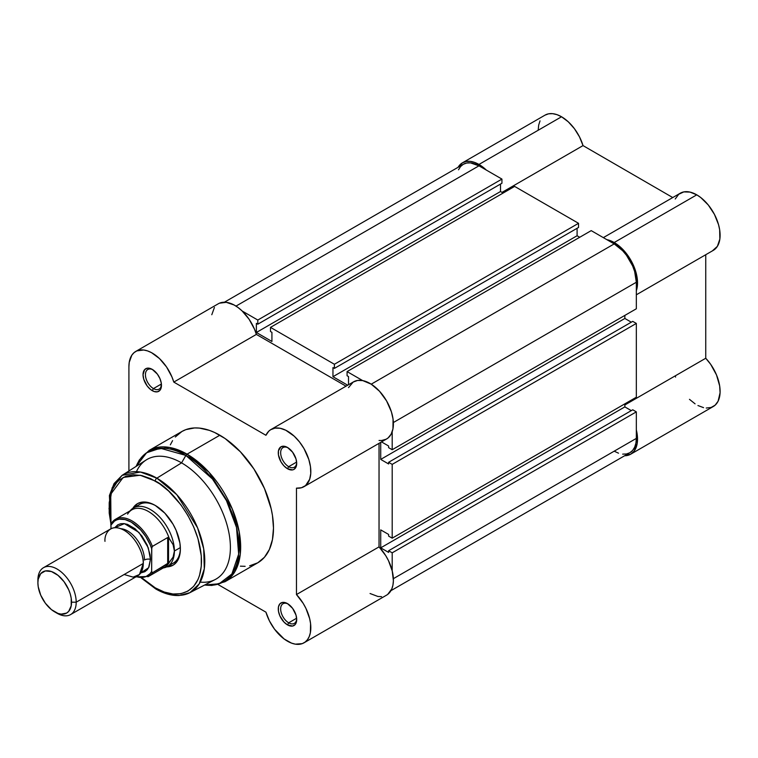 <?xml version="1.0" encoding="UTF-8"?>
<svg xmlns="http://www.w3.org/2000/svg" width="758" height="758" viewBox="0 0 758 758"><rect width="100%" height="100%" fill="white"/><g stroke="black" fill="none" stroke-linecap="round" stroke-linejoin="round"><path stroke-width="1.14" d="M462.465 162.809A33.001 19.054 60 0 0 458.088 167.291L462.513 162.781L466.037 161.492L470.064 161.34L474.423 162.335L478.961 164.448L561.536 116.77A33.001 19.054 -120 0 1 583.025 145.602L501.995 192.39L583.025 145.602L672.744 197.554L583.025 145.602L579.482 136.857L574.422 128.689L568.263 121.801L561.536 116.77A33.001 19.054 -120 0 0 545.04 115.131L462.465 162.809A33.001 19.054 60 0 1 478.961 164.448L561.536 116.77L557.007 114.666L552.639 113.672L548.612 113.814L545.087 115.112M712.473 250.794L717.371 246.35L719.863 239.045L719.655 229.721L718.537 224.633L714.434 214.372L708.266 204.973L700.762 197.544L696.773 194.844L614.198 242.522L606.817 239.642A33.001 19.054 60 0 1 614.198 242.522L696.773 194.844A33.001 19.054 -120 0 0 680.267 193.214L603.33 237.633M675.226 375.873L675.605 377.077M689.477 399.333L695.077 403.843M697.938 405.53L703.557 407.643M706.238 408.041L711.127 407.472L715.164 405.151L718.101 401.19L720.081 392.748L719.664 385.936L716.509 374.954L710.71 364.38L705.745 358.25L705.745 254.716L705.745 358.25L624.848 404.962L705.745 358.25A33.001 19.054 -120 0 1 713.269 406.525L630.694 454.203L624.63 455.748A33.001 19.054 60 0 0 630.694 454.203L634.209 451.038L637.184 443.515L637.469 437.101L636.332 429.881A33.001 19.054 60 0 1 630.694 454.203M636.332 294.796L713.269 250.377A33.001 19.054 -120 0 0 718.328 223.923A33.001 19.054 -120 0 0 696.773 194.844L690.007 192.096L683.83 191.897L678.751 194.266L675.226 198.994M540.018 120.873L538.673 125.127L538.199 130.092M478.961 164.448L486.342 170.086A33.001 19.054 60 0 0 478.961 164.448M614.198 242.522L618.187 245.213L625.691 252.651L631.859 262.05L634.2 267.148L635.962 272.311L637.525 282.241L636.332 290.769A33.001 19.054 60 0 0 614.198 242.522M392.199 552.819L636.332 411.869L636.332 438.399L393.364 578.676L636.332 438.399L635.915 443.146L634.654 447.211L632.608 450.451L629.851 452.734A31.315 18.078 -120 0 0 636.332 438.399L636.332 411.869L632.74 409.794L388.608 550.744L388.608 552.402L388.608 550.744L392.199 552.819L636.332 411.869L632.74 409.794L388.608 550.744L392.199 552.819L392.199 570.831L392.199 552.819M478.961 165.822A31.315 18.078 -120 0 0 463.309 164.278L466.663 163.036L470.491 162.875L478.961 165.822L235.994 306.099L478.961 165.822L501.938 179.087L478.961 165.822M242.2 311.036L257.805 320.047L501.938 179.087L501.938 183.237L257.805 324.187L257.805 320.047L501.938 179.087L501.938 183.237L257.805 324.187L256.365 323.363L256.365 332.478L256.365 323.363L257.805 324.187L257.805 320.047L242.2 311.036M500.507 184.071L500.507 191.528L256.365 332.478L500.507 191.528L503.141 193.044L500.507 191.528L500.507 184.071M271.923 341.46L256.365 332.478L271.923 341.46L271.923 332.345L270.492 331.511L271.923 332.345L271.923 341.46M270.492 331.511L270.492 327.371L514.625 186.411L270.492 327.371L334.392 364.266L578.534 223.307L514.625 186.411L578.534 223.307L578.534 227.457L334.392 368.407L334.392 364.266L578.534 223.307L578.534 227.457L334.392 368.407L332.961 367.583L332.961 376.698L332.961 367.583L334.392 368.407L334.392 364.266L270.492 327.371L270.492 331.511M577.094 228.291L577.094 235.747L332.961 376.698L347.704 385.216L332.961 376.698L577.094 235.747L579.728 237.273L577.094 235.747L577.094 228.291M348.519 384.742L348.519 376.565L347.079 375.731L348.519 376.565L348.519 384.742M347.079 375.731L347.079 371.591L591.221 230.631L347.079 371.591L362.684 380.592L347.079 371.591L347.079 375.731M379.038 440.474L381.606 440.502L386.182 439.204L388.124 437.906L391.166 434.097L392.957 428.867L393.051 419.07L391.393 411.802L386.561 400.887L379.521 391.251L371.221 384.173L614.198 243.905L591.221 230.631L614.198 243.905L371.231 384.173L362.769 380.611L357.605 380.44L353.181 382.06L348.519 387.613M636.332 282.251A31.315 18.078 -120 0 0 614.198 243.905L622.669 250.737L626.496 255.313L632.608 265.887L634.654 271.497L636.332 282.251L636.332 308.781L392.199 449.731L392.199 431.719L392.199 449.731L636.332 308.781L636.332 282.251L393.364 422.528L636.332 282.251M388.608 447.656L392.199 449.731L388.608 447.656L388.608 445.998L381.52 441.905L388.608 445.998L388.608 447.656M624.848 315.413L624.848 318.455L380.715 459.405L380.715 442.378L380.715 459.405L388.608 463.962L388.608 462.304L388.608 463.962L380.715 459.405L624.848 318.455L631.31 322.188L624.848 318.455L624.848 315.413M632.74 321.354L388.608 462.304L392.199 464.379L636.332 323.429L632.74 321.354L388.608 462.304L392.199 464.379L636.332 323.429L636.332 397.22L392.199 538.171L392.199 464.379L392.199 538.171L636.332 397.22L636.332 323.429L632.74 321.354M388.608 536.096L392.199 538.171L388.608 536.096L388.608 534.437L380.715 529.88L388.608 534.437L388.608 536.096M380.715 529.88L380.715 547.845L624.848 406.894L624.848 403.853L624.848 406.894L380.715 547.845L388.608 552.402L380.715 547.845L380.715 529.88M631.31 410.628L624.848 406.894L631.31 410.628M390.929 590.672L629.851 452.734L626.496 453.976L622.669 454.127M618.519 453.189L614.198 451.181M458.505 169.801L460.551 166.561L463.309 164.278L224.387 302.215M288.106 603.984A11.342 6.547 -120 0 0 280.668 609.261A11.342 6.547 -120 0 0 288.684 622.811L287.481 624.886A13.028 7.523 60 0 1 278.271 608.92A13.028 7.523 60 0 1 287.481 603.605L282.364 602.439L279.825 603.908L278.442 606.95L278.442 611.1L279.825 615.733L283.956 622.043L287.481 624.886L292.607 626.051L295.146 624.583L295.999 623.228L296.7 619.561L295.999 615.089L292.607 608.352L287.481 603.605A13.028 7.523 60 0 1 296.7 619.561A13.028 7.523 60 0 1 287.481 624.886L288.684 622.811A11.342 6.547 60 0 1 281.275 612.824A11.342 6.547 60 0 1 283.009 603.738A11.342 6.547 60 0 1 288.106 603.984M288.106 447.836A11.342 6.547 -120 0 0 280.668 453.104A11.342 6.547 -120 0 0 288.684 466.663L287.481 468.728A13.028 7.523 60 0 1 278.271 452.772A13.028 7.523 60 0 1 287.481 447.447L283.956 446.225L280.972 446.803L278.442 450.802L278.442 454.952L280.972 461.849L283.956 465.886L287.481 468.728L292.607 469.894L294 469.382L295.999 467.08L296.7 463.413L295.999 458.931L292.607 452.204L287.481 447.447A13.028 7.523 60 0 1 296.7 463.413A13.028 7.523 60 0 1 287.481 468.728L288.684 466.663A11.342 6.547 60 0 1 281.275 456.667A11.342 6.547 60 0 1 283.009 447.58A11.342 6.547 60 0 1 288.106 447.836M152.87 369.752A11.342 6.547 -120 0 0 145.432 375.03A11.342 6.547 -120 0 0 153.448 388.579L152.254 390.654A13.028 7.523 60 0 1 143.035 374.698A13.028 7.523 60 0 1 152.254 369.373L147.128 368.208L144.588 369.677L143.035 374.698L143.736 379.171L147.128 385.907L150.454 389.413L154.045 391.488L157.37 391.82L159.91 390.351L160.762 389.006L161.293 383.16L159.91 378.526L157.37 374.12L152.254 369.373A13.028 7.523 60 0 1 161.463 385.339A13.028 7.523 60 0 1 152.254 390.654L153.448 388.579A11.342 6.547 60 0 1 146.038 378.593A11.342 6.547 60 0 1 147.782 369.506A11.342 6.547 60 0 1 152.87 369.752M139.519 504.44A33.845 19.547 60 0 1 155.845 505.775A33.845 19.547 -120 0 0 136.791 506.628M132.868 508.305A35.541 20.523 60 0 1 155.248 505.425L150.34 503.151L145.621 502.08L141.282 502.251L137.473 503.663L132.868 508.305M189.87 592.69A67.784 39.132 60 0 1 156.859 588.852A2.369 1.364 -60 0 1 155.731 588.938C163.889 593.628 171.687 595.826 179.134 595.523L189.87 592.69L215.196 579.538A69.054 39.871 -120 0 0 226.917 524.517A69.054 39.871 -120 0 0 181.569 462.863L156.859 478.165A67.784 39.132 60 0 1 201.372 538.692A67.784 39.132 60 0 1 189.87 592.69L199.117 584.011L204.29 568.822L203.713 548.887L197.573 527.814L176.766 494.661L156.859 478.165A2.369 1.364 120 0 0 155.248 481.027C168.769 486.693 200.87 521.248 201.495 561.147C200.87 600.317 168.769 597.806 155.248 587.848A2.369 1.364 120 0 0 155.731 588.938A2.369 1.364 -60 0 1 155.248 587.848L141.812 577.795M249.657 565.8L257.777 562.796A75.819 43.775 -120 0 0 269.403 502.033A75.819 43.775 -120 0 0 219.867 435.225L187.055 454.165A75.819 43.775 60 0 1 236.581 520.983A75.819 43.775 60 0 1 224.965 581.737L234.942 571.56L240.277 554.288L239.244 532.021L232.194 508.741L209.066 472.329L187.055 454.165A2.369 1.364 120 0 0 185.871 455.416L212.429 478.971L226.434 500.574L236.505 527.445L238.656 554.145L231.882 573.986L219.157 583.783L204.698 584.986A75.127 43.377 -120 0 0 238.126 535.878A75.127 43.377 -120 0 0 185.871 455.416L181.569 462.863A69.054 39.871 60 0 1 229.466 535.915A69.054 39.871 60 0 1 200.226 582.116M287.481 641.192A33.001 19.054 60 0 1 265.944 612.17L218.077 584.541L265.944 612.17L269.469 620.973L274.538 629.197L284.07 638.928L291.47 643.097L295.336 644.158L302.281 643.627L305.142 642.054L307.492 639.667L309.245 636.53L310.363 632.74L310.572 623.654L309.652 618.632L305.91 608.342L303.191 603.377L296.463 594.556L379.038 546.878L379.038 443.345L379.038 546.878L296.463 594.556A33.001 19.054 60 0 1 303.986 642.822A33.001 19.054 60 0 1 287.481 641.192M296.634 462.067L288.684 466.663L296.634 462.067M161.397 383.993L153.448 388.579L161.397 383.993M296.634 618.225L288.684 622.811L296.634 618.225M135.748 351.437L218.323 303.759A33.001 19.054 -120 0 1 256.365 334.411L173.79 382.089A33.001 19.054 60 0 0 135.748 351.437A33.001 19.054 60 0 0 128.917 366.844L128.917 470.983L128.917 366.844L129.22 362.39L131.835 355.17L134.081 352.622L136.857 350.878L143.698 350.006L147.545 350.907L151.534 352.669L159.464 358.553L166.542 366.957L171.933 376.906L173.79 382.089L256.365 334.411L346.036 386.182L256.365 334.411L254.508 329.228L249.117 319.279L242.039 310.875L238.126 307.568L234.108 304.991L226.272 302.328L219.441 303.2M214.41 307.502L211.795 314.722M370.056 593.514L377.92 596.48L381.558 596.66M387.717 594.386L391.829 588.862L392.947 585.062L393.393 580.732L392.227 570.954L388.484 560.664L385.765 555.699L379.038 546.878A33.001 19.054 -120 0 1 386.561 595.153L303.986 642.822M173.79 382.089L265.944 435.291L268.768 431.188L270.606 429.739L275.031 428.109L280.185 428.279L285.785 430.241L294.265 436.229L299.486 441.914L303.986 448.565L308.819 459.481L310.477 466.739L310.761 473.485L309.652 479.312L305.55 485.584L301.419 487.754L296.463 488.152L296.463 594.556L296.463 488.152A33.001 19.054 60 0 0 303.986 486.674A33.001 19.054 60 0 0 303.986 448.565A33.001 19.054 60 0 0 270.985 429.511A33.001 19.054 60 0 0 265.944 435.291L173.79 382.089M204.575 585.053L211.861 585.46L224.965 581.737L257.777 562.796L264.447 557.263L269.403 549.417L272.454 539.563L273.486 528.08L272.454 515.412L271.174 508.779L264.447 488.474L253.883 468.908L240.381 451.777L225.126 438.55L214.609 432.486L209.407 430.373L199.354 428.09L194.598 427.938L185.852 429.634L181.958 431.463L175.287 436.996M172.587 440.644L170.332 444.842M240.381 566.169L245.137 566.321M170.105 564.331A33.845 19.547 -120 0 0 180.366 548.242A33.845 19.547 60 0 1 173.364 563.061M136.08 466.407L139.358 459.916L149.146 450.413A75.819 43.775 60 0 1 187.055 454.165L219.867 435.225A75.819 43.775 -120 0 0 181.958 431.463L149.146 450.413L169.186 447.391L187.055 454.165A2.369 1.364 -60 0 0 185.871 455.416A75.127 43.377 -120 0 0 136.194 466.341L146.607 452.772L160.289 448.224L185.871 455.416L181.569 462.863A69.054 39.871 -120 0 0 146.171 459.973L122.104 475.332A67.784 39.132 60 0 1 156.859 478.165L181.569 462.863A69.054 39.871 60 0 0 136.449 471.647M154.262 587.279L156.859 588.852A67.784 39.132 60 0 1 155.248 587.886M110.962 526.488L109.398 495.543L114.041 483.604L122.104 475.332L140.429 472.035L156.859 478.165A2.369 1.364 -60 0 0 155.248 481.027L140.154 475.238L123.166 477.445L110.725 494.254L111 524.479L109.209 513.1L109.209 502.63L110.981 493.382L112.506 489.327L116.789 482.562L119.489 479.918L125.904 476.214L133.436 474.745L141.812 475.579L150.709 478.668L159.777 483.907L168.674 491.08L180.944 504.866L187.946 515.554L193.707 526.971L197.98 538.673L201.277 555.785L201.277 566.254L199.506 575.502L197.98 579.548L193.707 586.322L187.946 591.088L180.944 593.685L172.947 594.007L164.268 592.036L155.248 587.848L142.097 578.06M166.694 566.889L173.013 565.222L176.14 562.625L178.462 558.949L179.892 554.335L180.376 548.953L179.892 543.012L176.14 530.382L173.013 524.185L164.865 513.185L155.248 505.425A35.541 20.523 60 0 1 180.376 548.953A35.541 20.523 60 0 1 166.694 566.88M296.681 618.841A11.342 6.547 60 0 1 294.35 623.37A11.342 6.547 60 0 1 288.684 622.811A11.342 6.547 -120 0 0 296.681 618.841M161.445 384.609A11.342 6.547 60 0 1 159.114 389.148A11.342 6.547 60 0 1 153.448 388.579A11.342 6.547 -120 0 0 161.445 384.609M296.681 462.683A11.342 6.547 60 0 1 294.35 467.222A11.342 6.547 60 0 1 288.684 466.663A11.342 6.547 -120 0 0 296.681 462.683M303.986 486.674L386.561 438.996A33.001 19.054 -120 0 0 386.561 400.887A33.001 19.054 -120 0 0 353.56 381.833L270.985 429.511M122.104 475.332L112.137 487.782L109 508.874M124.132 574.517L133.143 577.113L139.444 574.517L143.271 563.459C144.048 557.433 138.297 538.777 124.132 530.297C109.957 522.414 104.206 534.437 104.983 541.354M120.825 528.724A23.697 13.682 60 0 1 144.475 560.001A23.697 13.682 -120 0 0 127.031 530.609M70.589 614.586L137.672 575.853A27.08 15.634 -120 0 0 143.271 563.459L76.198 602.193A27.08 15.634 60 0 1 70.589 614.586A27.08 15.634 60 0 1 55.846 612.502M54.718 611.895L57.049 613.241A27.08 15.634 -120 0 0 76.198 602.193L71.536 602.193A23.782 13.729 60 0 1 54.718 611.895A23.782 13.729 60 0 1 37.9 582.769L37.9 580.078L37.9 582.769L38.222 579.169L40.733 573.616L45.376 570.935L51.44 571.541L57.996 575.331L64.06 581.727L68.703 589.762L70.257 594.016L71.214 598.214L71.214 605.794L68.703 611.336L66.609 613.08L61.152 614.132L57.996 613.421L51.44 609.631L45.376 603.235L40.733 595.191L38.222 586.749L37.9 582.769A23.782 13.729 60 0 1 54.718 573.057A23.782 13.729 60 0 1 71.536 602.193L76.198 602.193A27.08 15.634 -120 0 0 57.049 569.021A27.08 15.634 -120 0 0 37.9 580.078A27.08 15.634 60 0 1 43.509 567.685A27.08 15.634 60 0 1 64.373 574.934A27.08 15.634 60 0 1 76.198 602.193L143.271 563.459A27.08 15.634 -120 0 0 131.456 536.209A27.08 15.634 -120 0 0 110.592 528.951L43.509 567.685M114.666 527.72L124.416 523.655L138.979 532.429L148.265 547.778L150.454 559.319A5.505 3.174 0 0 0 144.475 560.001A5.505 3.174 180 0 1 150.454 559.319L150.084 554.79L147.232 545.163L141.945 536.02L135.047 528.733L127.571 524.413L123.98 523.598L120.674 523.731L117.765 524.811L114.666 527.72M163.178 567.969L163.595 567.894A33.845 19.547 -120 0 0 174.387 551.019L173.089 544.661L168.532 537.45L168.532 563.355L173.089 557.111L174.387 551.019L180.347 547.589L174.387 551.019A33.845 19.547 60 0 1 167.385 566.52A33.845 19.547 60 0 1 163.197 567.96M111.682 522.897A33.001 19.054 60 0 1 115.529 519.268A33.001 19.054 60 0 1 152.367 546.395A33.001 19.054 -120 0 0 116.126 518.936A33.001 19.054 -120 0 0 111.682 522.897L110.99 524.555L110.962 528.752L110.962 525.105L114.486 521.087L116.751 519.865L119.309 519.192L125.07 519.552L131.305 522.139L140.524 529.728L145.868 536.673L150.075 544.519L151.657 548.593L151.657 571.418L150.075 573.673L145.868 576.658L140.524 577.435L136.336 576.63A31.988 18.467 60 0 0 151.657 571.418L152.367 572.792L168.532 563.355L168.532 537.45L167.689 537.545L167.689 563.952L167.689 537.545L152.244 546.49M140.77 572.944L144.844 571.712L147.232 569.732L148.994 566.937L150.454 559.319L148.606 567.733L140.77 572.944M151.771 547.522L151.657 571.684L152.367 572.792A33.001 19.054 60 0 1 148.53 576.431L164.874 566.993A33.001 19.054 -120 0 0 169.28 562.445L152.367 572.792A33.001 19.054 -120 0 1 147.924 576.753M127.6 514.132A33.001 19.054 60 0 1 128.869 512.351A33.001 19.054 60 0 1 149.781 512.323A33.001 19.054 60 0 1 169.28 538.512L173.089 544.661L174.387 551.019L173.089 557.111L169.28 562.445A33.001 19.054 60 0 1 161.179 568.329M174.387 551.019A33.845 19.547 -120 0 0 157.313 514.682A33.845 19.547 -120 0 0 130.452 510.485L130.177 510.807A33.845 19.547 60 0 1 133.531 507.888A33.845 19.547 60 0 1 159.616 516.956A33.845 19.547 60 0 1 174.387 551.019M111.293 523.39L110.962 525.105A31.988 18.467 60 0 1 131.305 522.139A31.988 18.467 60 0 1 151.657 548.593L152.367 546.395L167.689 537.545L168.532 537.45L169.28 538.512A33.001 19.054 -120 0 0 131.864 509.831L115.529 519.268L111.426 523.162M143.736 501.995L133.531 507.888M177.59 560.626L167.385 566.52M155.731 588.938L141.31 578.041M135.881 576.885L148.53 576.431"/></g></svg>
